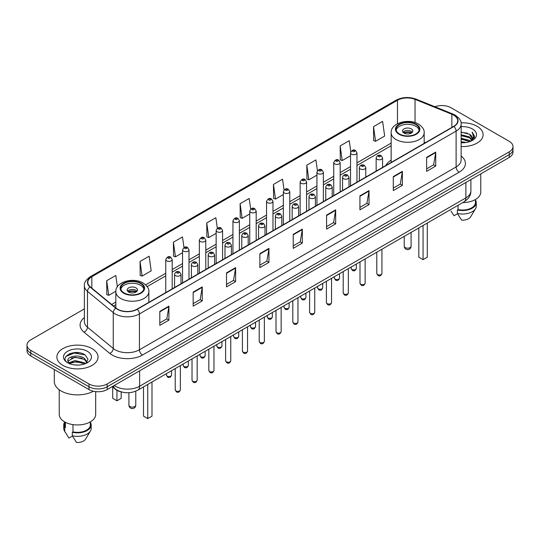 <?xml version="1.0" encoding="UTF-8"?>
<svg xmlns="http://www.w3.org/2000/svg" width="540" height="540" viewBox="0 0 540 540"><rect width="100%" height="100%" fill="white"/><g stroke="black" fill="none" stroke-linecap="round" stroke-linejoin="round"><path stroke-width="0.81" d="M391.149 160.15A22.727 13.122 0 0 0 385.823 165.53M121.581 391.986A12.866 7.425 180 0 1 115.445 389.273L112.246 386.633M79.178 352.755A17.152 9.902 0 0 0 69.14 353.943M84.382 308.894L30.767 339.849A12.866 7.425 0 0 0 27 345.101L27 350.703A12.866 7.425 0 0 0 30.767 355.955L88.985 389.563A12.866 7.425 0 0 0 107.177 389.563L509.233 157.437A12.866 7.425 0 0 0 513 152.186L513 149.384A12.866 7.425 0 0 1 509.233 154.636A12.866 7.425 0 0 0 513 149.384L513 146.583A12.866 7.425 0 0 0 509.233 141.332L451.015 107.723A12.866 7.425 0 0 0 434.909 106.745M27 345.101A12.866 7.425 0 0 0 30.767 350.352L88.985 383.96A12.866 7.425 0 0 0 107.177 383.96L107.177 386.762L509.233 154.636L107.177 386.762A12.866 7.425 0 0 1 88.985 386.762A12.866 7.425 0 0 0 107.177 386.762L107.177 389.563M30.767 350.352L30.767 353.153L88.985 386.762L30.767 353.153A12.866 7.425 0 0 1 27 347.902A12.866 7.425 0 0 0 30.767 353.153L30.767 355.955M477.09 126.279A20.581 11.88 0 0 0 461.038 122.83A20.581 11.88 0 0 1 477.09 126.279A20.581 11.88 0 0 1 483.118 134.683A20.581 11.88 0 0 0 477.09 126.279M92.016 348.597A20.581 11.88 0 0 0 69.586 346.025A20.581 11.88 0 0 0 56.882 357.001A20.581 11.88 0 0 0 62.91 365.405A20.581 11.88 0 0 0 85.34 367.983A20.581 11.88 0 0 0 98.044 357.001A20.581 11.88 0 0 0 92.016 348.597A20.581 11.88 0 0 0 69.586 346.025A20.581 11.88 0 0 0 56.882 357.001A20.581 11.88 0 0 0 62.91 365.405A20.581 11.88 0 0 0 85.34 367.983A20.581 11.88 0 0 0 98.044 357.001A20.581 11.88 0 0 0 92.016 348.597M453.681 115.142A13.723 7.925 180 0 1 457.704 120.744A13.723 7.925 180 0 1 453.681 126.347L137.012 309.177A13.723 7.925 180 0 1 116.066 308.117L90.295 286.868A13.723 7.925 180 0 1 87.817 282.326A13.723 7.925 180 0 1 91.834 276.723L397.467 100.264A13.723 7.925 180 0 1 415.044 99.374L451.852 114.257A13.723 7.925 180 0 1 453.681 115.142M453.924 115.007A14.067 8.12 0 0 0 452.048 114.095L415.24 99.212A14.067 8.12 0 0 0 397.231 100.123L91.591 276.581A14.067 8.12 0 0 0 90.018 286.983L115.79 308.232A14.067 8.12 0 0 0 137.255 309.319L453.924 126.488A14.067 8.12 0 0 0 453.924 115.007M159.813 311.384L159.813 325.391L168.912 320.139L168.912 306.133L159.813 311.384M159.813 322.9L166.82 318.857L168.872 306.599A3.429 1.978 -120 0 0 168.912 306.133M166.759 318.897L168.912 320.139M193.165 292.127L193.165 306.133L202.264 300.881L202.264 286.875L193.165 292.127M193.165 303.649L200.171 299.599L202.223 287.341A3.429 1.978 -120 0 0 202.264 286.875M200.111 299.639L202.264 300.881M226.517 272.869L226.517 286.875L235.616 281.624L235.616 267.617L226.517 272.869M226.517 284.391L233.523 280.348L235.582 268.083A3.429 1.978 -120 0 0 235.616 267.617M233.462 280.382L235.616 281.624M259.875 253.618L259.875 267.617L268.967 262.366L268.967 248.36L259.875 253.618M259.875 265.133L266.882 261.09L268.934 248.825A3.429 1.978 -120 0 0 268.967 248.36M266.814 261.124L268.967 262.366M426.64 157.336L426.64 171.335L435.733 166.084L435.733 152.084L426.64 157.336M426.64 168.851L433.647 164.808L435.699 152.55A3.429 1.978 -120 0 0 435.733 152.084M433.58 164.842L435.733 166.084M393.282 176.587L393.282 190.593L402.381 185.341L402.381 171.335L393.282 176.587M393.282 188.109L400.288 184.066L402.347 171.801A3.429 1.978 -120 0 0 402.381 171.335M400.228 184.1L402.381 185.341M359.93 195.845L359.93 209.851L369.029 204.599L369.029 190.593L359.93 195.845M359.93 207.367L366.937 203.324L368.989 191.059A3.429 1.978 -120 0 0 369.029 190.593M366.876 203.357L369.029 204.599M326.579 215.102L326.579 229.109L335.678 223.857L335.678 209.851L326.579 215.102M326.579 226.625L333.585 222.575L335.637 210.316A3.429 1.978 -120 0 0 335.678 209.851M333.524 222.615L335.678 223.857M293.227 234.36L293.227 248.366L302.319 243.108L302.319 229.109L293.227 234.36M293.227 245.876L300.233 241.832L302.285 229.574A3.429 1.978 -120 0 0 302.319 229.109M300.173 241.866L302.319 243.108M461.133 146.536A20.581 11.88 0 0 0 483.118 134.683A20.581 11.88 0 0 1 461.133 146.536M107.177 383.96L509.233 151.835A12.866 7.425 0 0 0 513 146.583M183.978 247.516L182.493 236.952L173.401 242.204L173.543 256.122M140.042 261.454L142.101 276.089L151.193 270.837L149.141 256.203L140.042 261.454L140.191 275.38M117.376 286.781L115.79 275.461L106.691 280.712L106.839 294.631M284.054 189.878L282.555 179.179L273.456 184.43L273.604 198.356M317.425 170.755L315.907 159.921L306.808 165.179L306.956 179.098M350.804 151.706L349.258 140.67L340.16 145.922L340.308 159.84M373.518 126.664L375.57 141.298L384.662 136.046L382.61 121.412L373.518 126.664L373.66 140.582M217.33 228.272L215.845 217.694L206.753 222.946L206.894 236.864M250.688 209.054L249.197 198.437L240.104 203.688L240.253 217.607M240.104 203.688L242.156 218.322L249.743 213.941M242.156 218.322L240.104 217.553M273.456 184.43L275.508 199.064L283.338 194.542M275.508 199.064L273.456 198.295M306.808 165.179L308.86 179.806L316.933 175.149M308.86 179.806L306.808 179.044M340.16 145.922L342.218 160.556L350.527 155.75M342.218 160.556L340.16 159.786M375.57 141.298L373.518 140.528M206.753 222.946L208.804 237.58L216.149 233.334M208.804 237.58L206.753 236.81M173.401 242.204L175.453 256.831L182.554 252.734M175.453 256.831L173.401 256.068M142.101 276.089L140.042 275.319M106.691 280.712L108.743 295.346L115.844 291.242M108.743 295.346L106.691 294.577M461.133 141.75L466.331 142.452M461.133 142.628L463.523 142.736M461.133 138.247L469.395 140.353L470.576 141.284M461.133 139.124L469.861 141.554M461.133 134.75L469.395 136.85L471.899 139.644M461.133 135.621L469.395 137.727L471.67 140.056M472.034 140.008L472.142 140.42M470.63 141.264A9.693 5.596 0 0 0 472.23 138.179A9.693 5.596 0 0 0 469.395 134.224L472.223 138.395M471.947 140.11L474.458 137.153L474.552 136.289L472.149 132.125L473.553 136.782L470.786 141.203M462.679 202.622A18.225 10.523 0 0 0 480.762 192.098L480.762 173.873M461.133 142.715A13.979 8.073 0 0 0 472.426 140.387A13.979 8.073 0 0 0 472.426 128.972A13.979 8.073 0 0 0 461.133 126.65M469.395 134.224L461.133 132.084M450.961 211.019L454.012 215.75L457.549 213.712M458.062 205.288L458.062 209.567A12.866 7.425 0 0 0 475.402 202.601L475.402 199.55M458.062 209.567L457.394 209.952L457.394 213.449L461.592 220.131A8.579 4.955 0 0 0 470.644 216.824L475.511 208.69A13.723 7.925 0 0 0 476.26 206.105L476.26 202.601A13.723 7.925 0 0 0 475.402 199.847M457.394 213.449A13.723 7.925 0 0 0 475.511 208.69M457.394 209.952A13.723 7.925 0 0 0 476.26 202.601M472.149 132.125L474.545 136.458M461.133 132.32L467.33 133.15M473.499 137.079L474.1 138.105M461.133 135.817L467.039 136.566M461.133 139.32L467.039 140.062M473.56 136.721L474.194 137.896M415.84 124.531A11.576 6.683 0 0 0 403.225 123.08A11.576 6.683 0 0 0 396.077 129.256A11.576 6.683 0 0 0 399.472 133.981A11.576 6.683 0 0 0 412.088 135.432A11.576 6.683 0 0 0 419.236 129.256A11.576 6.683 0 0 0 415.84 124.531M419.135 130.127A11.576 6.683 0 0 0 415.84 126.279A11.576 6.683 0 0 0 403.94 124.672A11.576 6.683 0 0 0 396.178 130.127M418.817 227.948L418.817 257.188L423.063 259.639L427.302 257.188L427.302 223.047M423.063 259.639L423.063 225.497M411.298 128.905A5.144 2.97 0 0 0 405.689 128.257A5.144 2.97 0 0 0 402.509 131.004A5.144 2.97 0 0 0 404.021 133.103A5.144 2.97 0 0 0 409.624 133.751A5.144 2.97 0 0 0 412.803 131.004A5.144 2.97 0 0 0 411.298 128.905M412.344 132.233A5.144 2.97 0 0 0 411.298 131.355A5.144 2.97 0 0 0 402.968 132.233M403.502 132.752A6.858 3.962 180 0 1 411.514 132.631L411.514 132.975M404.062 133.13A6.001 3.463 180 0 1 410.893 132.989L411.514 132.631M410.792 133.36L410.893 132.989M54.304 369.542L54.304 381.51A23.152 13.372 0 0 0 61.088 390.967A23.152 13.372 0 0 0 93.373 391.223M59.238 389.759L59.238 414.423A18.225 10.523 0 0 0 64.577 421.862A18.225 10.523 0 0 0 84.436 424.143A18.225 10.523 0 0 0 95.688 414.423L95.688 391.608M75.121 364.959L78.388 365.06M68.708 362.907L74.952 360.531L84.314 362.718L85.448 363.629M69.167 363.602L76.295 361.591L84.314 363.832M67.77 360.558L69.37 363.589M67.784 360.828C66.791 356.528 78.59 353.99 84.314 358.27L87.102 362.117M67.831 361.118L74.932 357.203L84.314 359.377L86.879 362.408M85.779 363.488L87.973 359.188L85.199 355.016C75.391 347.963 57.956 357.257 68.026 362.954L68.526 363.258M87.352 351.297A13.979 8.073 0 0 0 67.574 351.297A13.979 8.073 0 0 0 67.574 362.711A13.979 8.073 0 0 0 87.352 362.711A13.979 8.073 0 0 0 87.352 351.297M64.598 421.875L64.598 424.926A12.866 7.425 0 0 0 65.401 427.511L65.401 422.314M64.598 422.172A13.723 7.925 0 0 0 63.74 424.926L63.74 428.429A13.723 7.925 0 0 0 64.49 431.014A13.723 7.925 0 0 0 64.739 431.393L68.938 438.075L72.475 436.037M64.739 431.393L64.739 427.896L65.401 427.511M63.74 424.926A13.723 7.925 0 0 0 64.739 427.896M69.586 363.872L67.817 361.051M72.981 424.622L72.981 431.885A12.866 7.425 0 0 0 90.329 424.926L90.329 421.875M72.981 431.885L72.32 432.27L72.32 435.773L76.518 442.449A8.579 4.955 0 0 0 85.57 439.148L90.43 431.014A13.723 7.925 0 0 0 91.186 428.429L91.186 424.926A13.723 7.925 0 0 0 90.329 422.172M72.32 435.773A13.723 7.925 0 0 0 90.43 431.014M72.32 432.27A13.723 7.925 0 0 0 91.186 424.926M65.981 356.42L74.189 353.045L85.01 354.888M71.111 358.054L74.189 357.494L81.986 358.175M71.071 362.509L74.189 361.942L81.972 362.617M140.528 283.48A11.576 6.683 0 0 0 127.913 282.029A11.576 6.683 0 0 0 120.764 288.205A11.576 6.683 0 0 0 124.16 292.93A11.576 6.683 0 0 0 136.775 294.381A11.576 6.683 0 0 0 143.924 288.205A11.576 6.683 0 0 0 140.528 283.48M143.822 289.082A11.576 6.683 0 0 0 140.528 285.228A11.576 6.683 0 0 0 128.621 283.628A11.576 6.683 0 0 0 120.866 289.082M143.498 386.897L143.498 416.138L147.744 418.588L151.99 416.138L151.99 381.996M147.744 418.588L147.744 384.446M112.698 387.005L112.698 398.351L116.937 400.802L121.183 398.351L121.183 391.898M116.937 400.802L116.937 390.292M135.979 287.854A5.144 2.97 0 0 0 130.376 287.213A5.144 2.97 0 0 0 127.197 289.953A5.144 2.97 0 0 0 128.702 292.059A5.144 2.97 0 0 0 134.311 292.7A5.144 2.97 0 0 0 137.491 289.953A5.144 2.97 0 0 0 135.979 287.854M137.032 291.182A5.144 2.97 0 0 0 135.979 290.304A5.144 2.97 0 0 0 127.656 291.182M128.183 291.708A6.858 3.962 180 0 1 136.202 291.58L136.202 291.924M128.75 292.079A6.001 3.463 180 0 1 135.581 291.938L136.202 291.58M135.479 292.309L135.581 291.938M114.21 385.499A17.152 9.902 0 0 0 115.364 386.235A17.152 9.902 0 0 0 139.617 386.235L465.871 197.876A17.152 9.902 0 0 0 470.9 190.876C471.022 195.129 468.754 198.774 464.096 201.805L137.842 390.163A8.579 4.955 60 0 0 139.617 386.235L139.617 370.832M465.871 182.473L465.871 197.876A8.579 4.955 60 0 1 464.096 201.805M113.515 385.904A8.579 5.738 129.5 0 0 115.013 388.692L112.408 386.546M509.233 157.437L509.233 151.835M88.985 389.563L88.985 383.96M461.133 156.033A21.438 12.38 180 0 1 459.142 172.213L142.472 355.043A4.286 2.477 60 0 1 139.435 349.792L456.111 166.961A17.152 9.902 0 0 0 461.133 159.962L461.133 124.106A17.152 9.902 180 0 1 456.111 131.112A4.286 2.477 -120 0 0 453.924 126.488M142.472 355.043A21.438 12.38 180 0 1 112.151 355.043A21.438 12.38 180 0 1 109.748 353.389L83.97 332.141A21.438 12.38 180 0 1 84.382 317.608M115.182 349.792A17.152 9.902 0 0 0 139.435 349.792L139.435 313.936A17.152 9.902 180 0 1 113.258 312.613L87.487 291.364A17.152 9.902 180 0 1 84.382 285.687L84.382 321.536A17.152 9.902 0 0 0 87.487 327.22L113.258 348.469A17.152 9.902 0 0 0 115.182 349.792M461.133 124.106C461.707 121.426 459.736 118.442 455.22 115.142L452.966 114.048A4.286 2.012 112 0 0 452.048 114.095M452.966 114.048L416.158 99.164C409.057 96.653 402.314 97.018 395.935 100.264A4.286 2.477 60 0 1 397.231 100.123M91.591 276.581A4.286 2.477 -120 0 0 90.295 276.716C85.847 279.923 83.876 282.906 84.382 285.687M90.018 286.983A4.286 2.869 129.5 0 0 87.487 291.364L87.487 327.22A4.286 2.869 -50.5 0 1 83.97 332.141M416.158 99.164A4.286 2.012 112 0 0 415.24 99.212M115.79 308.232A4.286 2.869 129.5 0 0 113.258 312.613L113.258 348.469A4.286 2.869 -50.5 0 1 109.748 353.389M137.255 309.319A4.286 2.477 60 0 1 139.435 313.936L456.111 131.112L456.111 166.961A4.286 2.477 60 0 0 459.142 172.213M91.834 276.723L91.834 288.137M451.852 114.257L451.852 127.406M415.044 99.374L415.044 122.553M425.297 142.736L424.163 142.276M397.467 100.264L397.467 123.721M391.149 143.127L356.96 162.864M350.527 166.577L340.166 172.564M333.734 176.276L323.365 182.263M316.933 185.976L306.572 191.957M300.139 195.669L289.771 201.656M283.338 205.369L272.977 211.356M266.544 215.069L256.176 221.056M249.743 224.768L239.375 230.749M232.943 234.461L222.581 240.449M216.149 244.161L205.781 250.148M199.348 253.861L188.987 259.848M182.554 263.56L172.186 269.541M165.753 273.26L145.658 284.857M115.837 302.076L111.665 304.486M293.227 234.799L302.285 229.574M326.579 215.548L335.637 210.316M359.93 196.29L368.989 191.059M393.282 177.032L402.347 171.801M426.64 157.775L435.699 152.55M259.875 254.056L268.934 248.825M226.517 273.314L235.582 268.083M193.165 292.572L202.223 287.341M159.813 311.83L168.872 306.599M399.013 134.244A12.224 7.054 0 0 0 416.3 134.244A12.224 7.054 0 0 0 416.3 124.267A12.224 7.054 0 0 0 399.013 124.267A12.224 7.054 0 0 0 399.013 134.244M424.163 143.39L424.163 132.752A16.511 9.531 180 0 1 413.978 141.561A16.511 9.531 180 0 1 395.982 139.495A16.511 9.531 180 0 1 391.149 132.752L391.149 162.452M405.23 247.597A3.429 1.978 180 0 1 404.224 246.193A3.429 3.429 0 0 0 409.374 249.163A3.429 3.429 0 0 0 411.089 246.193A3.429 1.978 180 0 1 410.083 247.597A3.429 1.978 180 0 1 405.23 247.597M123.701 293.193A12.224 7.054 0 0 0 140.987 293.193A12.224 7.054 0 0 0 140.987 283.216A12.224 7.054 0 0 0 123.701 283.216A12.224 7.054 0 0 0 123.701 293.193M148.851 302.339L148.851 291.708A16.511 9.531 180 0 1 138.659 300.51A16.511 9.531 180 0 1 120.67 298.445A16.511 9.531 180 0 1 115.837 291.708L115.837 307.922M129.917 406.546A3.429 1.978 180 0 1 128.911 405.142A3.429 3.429 0 0 0 134.055 408.119A3.429 3.429 0 0 0 135.776 405.142A3.429 1.978 180 0 1 134.77 406.546A3.429 1.978 180 0 1 129.917 406.546M381.942 273.483C381.092 275.798 379.775 276.473 377.993 275.515L376.792 273.483A2.572 1.485 0 0 0 377.548 274.536A2.572 1.485 0 0 0 380.349 274.86A2.572 1.485 0 0 0 381.942 273.483L381.942 249.237M377.096 159.26A3.213 1.856 180 0 1 376.151 157.943C376.974 155.304 378.655 154.541 381.2 155.648L382.583 157.943A3.213 1.856 180 0 1 380.599 159.665A3.213 1.856 180 0 1 377.096 159.26M380.126 155.756A1.073 0.621 0 0 0 378.608 155.756A1.073 0.621 0 0 0 378.608 156.634A1.073 0.621 0 0 0 380.126 156.634A1.073 0.621 0 0 0 380.126 155.756M365.141 283.183C364.298 285.498 362.981 286.173 361.193 285.215L359.998 283.183A2.572 1.485 0 0 0 360.754 284.236A2.572 1.485 0 0 0 363.555 284.553A2.572 1.485 0 0 0 365.141 283.183L365.141 258.937M360.295 168.959A3.213 1.856 180 0 1 359.357 167.643C360.173 165.004 361.861 164.241 364.399 165.348L365.783 167.643A3.213 1.856 180 0 1 363.798 169.358A3.213 1.856 180 0 1 360.295 168.959M363.326 165.456A1.073 0.621 0 0 0 361.814 165.456A1.073 0.621 0 0 0 361.814 166.334A1.073 0.621 0 0 0 363.326 166.334A1.073 0.621 0 0 0 363.326 165.456M348.347 292.882C347.497 295.198 346.181 295.873 344.399 294.914L343.197 292.882A2.572 1.485 0 0 0 343.953 293.929A2.572 1.485 0 0 0 346.754 294.253A2.572 1.485 0 0 0 348.347 292.882L348.347 268.63M343.501 178.652A3.213 1.856 180 0 1 342.556 177.343C343.379 174.704 345.06 173.941 347.605 175.048L348.988 177.343A3.213 1.856 180 0 1 347.004 179.057A3.213 1.856 180 0 1 343.501 178.652M346.531 175.156A1.073 0.621 0 0 0 345.013 175.156A1.073 0.621 0 0 0 345.013 176.026A1.073 0.621 0 0 0 346.531 176.026A1.073 0.621 0 0 0 346.531 175.156M331.547 302.582C330.703 304.891 329.387 305.572 327.598 304.614L326.403 302.582A2.572 1.485 0 0 0 327.152 303.629A2.572 1.485 0 0 0 329.96 303.953A2.572 1.485 0 0 0 331.547 302.582L331.547 278.329M326.7 188.352A3.213 1.856 180 0 1 325.755 187.043C326.579 184.403 328.259 183.634 330.804 184.748L332.188 187.043A3.213 1.856 180 0 1 330.203 188.757A3.213 1.856 180 0 1 326.7 188.352M329.731 184.849A1.073 0.621 0 0 0 328.219 184.849A1.073 0.621 0 0 0 328.219 185.726A1.073 0.621 0 0 0 329.731 185.726A1.073 0.621 0 0 0 329.731 184.849M314.753 312.275C313.902 314.591 312.586 315.266 310.804 314.307L309.602 312.275A2.572 1.485 0 0 0 310.358 313.328A2.572 1.485 0 0 0 313.16 313.652A2.572 1.485 0 0 0 314.753 312.275L314.753 288.029M309.899 198.052A3.213 1.856 180 0 1 308.961 196.736C309.785 194.096 311.465 193.334 314.003 194.441L315.394 196.736A3.213 1.856 180 0 1 313.409 198.457A3.213 1.856 180 0 1 309.899 198.052M312.937 194.549A1.073 0.621 0 0 0 311.418 194.549A1.073 0.621 0 0 0 311.418 195.426A1.073 0.621 0 0 0 312.937 195.426A1.073 0.621 0 0 0 312.937 194.549M297.952 321.975C297.101 324.29 295.785 324.965 294.003 324.007L292.808 321.975A2.572 1.485 0 0 0 293.558 323.028A2.572 1.485 0 0 0 296.365 323.345A2.572 1.485 0 0 0 297.952 321.975L297.952 297.729M293.105 207.751A3.213 1.856 180 0 1 292.16 206.435C292.984 203.796 294.665 203.033 297.209 204.14L298.593 206.435A3.213 1.856 180 0 1 296.609 208.15A3.213 1.856 180 0 1 293.105 207.751M296.136 204.248A1.073 0.621 0 0 0 294.617 204.248A1.073 0.621 0 0 0 294.617 205.126A1.073 0.621 0 0 0 296.136 205.126A1.073 0.621 0 0 0 296.136 204.248M281.151 331.675C280.307 333.99 278.991 334.665 277.202 333.707L276.007 331.675A2.572 1.485 0 0 0 276.764 332.721A2.572 1.485 0 0 0 279.565 333.045A2.572 1.485 0 0 0 281.151 331.675L281.151 307.422M276.305 217.445A3.213 1.856 180 0 1 275.366 216.135C276.19 213.496 277.871 212.733 280.409 213.84L281.799 216.135A3.213 1.856 180 0 1 279.815 217.85A3.213 1.856 180 0 1 276.305 217.445M279.342 213.948A1.073 0.621 0 0 0 277.823 213.948A1.073 0.621 0 0 0 277.823 214.819A1.073 0.621 0 0 0 279.342 214.819A1.073 0.621 0 0 0 279.342 213.948M264.357 341.375C263.507 343.683 262.19 344.365 260.408 343.406L259.214 341.375A2.572 1.485 0 0 0 259.963 342.421A2.572 1.485 0 0 0 262.771 342.745A2.572 1.485 0 0 0 264.357 341.375L264.357 317.122M259.51 227.144A3.213 1.856 180 0 1 258.566 225.835C259.389 223.196 261.07 222.426 263.615 223.54L264.998 225.835A3.213 1.856 180 0 1 263.014 227.549A3.213 1.856 180 0 1 259.51 227.144M262.541 223.641A1.073 0.621 0 0 0 261.023 223.641A1.073 0.621 0 0 0 261.023 224.519A1.073 0.621 0 0 0 262.541 224.519A1.073 0.621 0 0 0 262.541 223.641M247.556 351.068C246.713 353.383 245.396 354.058 243.607 353.099L242.413 351.068A2.572 1.485 0 0 0 243.169 352.12A2.572 1.485 0 0 0 245.97 352.445A2.572 1.485 0 0 0 247.556 351.068L247.556 326.822M242.71 236.844A3.213 1.856 180 0 1 241.772 235.528C242.588 232.895 244.276 232.126 246.814 233.24L248.204 235.528A3.213 1.856 180 0 1 246.213 237.249A3.213 1.856 180 0 1 242.71 236.844M245.741 233.341A1.073 0.621 0 0 0 244.229 233.341A1.073 0.621 0 0 0 244.229 234.218A1.073 0.621 0 0 0 245.741 234.218A1.073 0.621 0 0 0 245.741 233.341M230.762 360.767C229.912 363.082 228.596 363.757 226.814 362.799L225.612 360.767A2.572 1.485 0 0 0 226.368 361.82A2.572 1.485 0 0 0 229.169 362.138A2.572 1.485 0 0 0 230.762 360.767L230.762 336.521M225.916 246.544A3.213 1.856 180 0 1 224.971 245.228C225.794 242.588 227.475 241.826 230.02 242.933L231.404 245.228A3.213 1.856 180 0 1 229.419 246.942A3.213 1.856 180 0 1 225.916 246.544M228.947 243.041A1.073 0.621 0 0 0 227.428 243.041A1.073 0.621 0 0 0 227.428 243.918A1.073 0.621 0 0 0 228.947 243.918A1.073 0.621 0 0 0 228.947 243.041M213.962 370.467C213.118 372.782 211.802 373.457 210.013 372.499L208.818 370.467A2.572 1.485 0 0 0 209.567 371.513A2.572 1.485 0 0 0 212.375 371.837A2.572 1.485 0 0 0 213.962 370.467L213.962 346.214M209.115 256.237A3.213 1.856 180 0 1 208.177 254.927C208.994 252.288 210.674 251.525 213.219 252.632L214.603 254.927A3.213 1.856 180 0 1 212.618 256.642A3.213 1.856 180 0 1 209.115 256.237M212.146 252.74A1.073 0.621 0 0 0 210.634 252.74A1.073 0.621 0 0 0 210.634 253.611A1.073 0.621 0 0 0 212.146 253.611A1.073 0.621 0 0 0 212.146 252.74M197.168 380.167C196.317 382.475 195.001 383.157 193.219 382.199L192.017 380.167A2.572 1.485 0 0 0 192.773 381.213A2.572 1.485 0 0 0 195.575 381.537A2.572 1.485 0 0 0 197.168 380.167L197.168 355.914M192.321 265.937A3.213 1.856 180 0 1 191.376 264.627C192.2 261.988 193.88 261.225 196.425 262.332L197.809 264.627A3.213 1.856 180 0 1 195.824 266.341A3.213 1.856 180 0 1 192.321 265.937M195.352 262.44A1.073 0.621 0 0 0 193.833 262.44A1.073 0.621 0 0 0 193.833 263.311A1.073 0.621 0 0 0 195.352 263.311A1.073 0.621 0 0 0 195.352 262.44M180.367 389.86C179.523 392.175 178.207 392.85 176.418 391.892L175.223 389.86A2.572 1.485 0 0 0 175.972 390.913A2.572 1.485 0 0 0 178.781 391.237A2.572 1.485 0 0 0 180.367 389.86L180.367 365.614M175.52 275.636A3.213 1.856 180 0 1 174.575 274.32C175.399 271.688 177.079 270.918 179.624 272.032L181.008 274.32A3.213 1.856 180 0 1 179.024 276.041A3.213 1.856 180 0 1 175.52 275.636M178.551 272.133A1.073 0.621 0 0 0 177.039 272.133A1.073 0.621 0 0 0 177.039 273.01A1.073 0.621 0 0 0 178.551 273.01A1.073 0.621 0 0 0 178.551 272.133M351.925 269.44A2.572 1.485 0 0 0 354.733 269.764A2.572 1.485 0 0 0 356.319 268.394C355.475 270.702 354.159 271.384 352.37 270.425L351.175 268.394A2.572 1.485 0 0 0 351.925 269.44M356.96 182.189L356.96 152.854A3.213 1.856 180 0 1 354.976 154.568A3.213 1.856 180 0 1 351.473 154.163A3.213 1.856 180 0 1 350.527 152.854L350.527 185.902M352.991 151.538A1.073 0.621 0 0 0 354.503 151.538A1.073 0.621 0 0 0 354.503 150.66A1.073 0.621 0 0 0 352.991 150.66A1.073 0.621 0 0 0 352.991 151.538M335.131 279.14A2.572 1.485 0 0 0 337.932 279.464A2.572 1.485 0 0 0 339.518 278.087C338.675 280.402 337.358 281.077 335.576 280.118L334.375 278.087A2.572 1.485 0 0 0 335.131 279.14M340.166 191.889L340.166 162.547A3.213 1.856 180 0 1 338.182 164.268A3.213 1.856 180 0 1 334.672 163.863A3.213 1.856 180 0 1 333.734 162.547L333.734 195.601M336.191 161.237A1.073 0.621 0 0 0 337.709 161.237A1.073 0.621 0 0 0 337.709 160.36A1.073 0.621 0 0 0 336.191 160.36A1.073 0.621 0 0 0 336.191 161.237M318.33 288.839A2.572 1.485 0 0 0 321.138 289.156A2.572 1.485 0 0 0 322.724 287.786C321.874 290.101 320.558 290.776 318.776 289.818L317.581 287.786A2.572 1.485 0 0 0 318.33 288.839M323.365 201.589L323.365 172.247A3.213 1.856 180 0 1 321.381 173.961A3.213 1.856 180 0 1 317.878 173.563A3.213 1.856 180 0 1 316.933 172.247L316.933 205.301M319.39 170.937A1.073 0.621 0 0 0 320.909 170.937A1.073 0.621 0 0 0 320.909 170.06A1.073 0.621 0 0 0 319.39 170.06A1.073 0.621 0 0 0 319.39 170.937M301.536 298.532A2.572 1.485 0 0 0 304.337 298.856A2.572 1.485 0 0 0 305.924 297.486C305.08 299.801 303.764 300.476 301.975 299.518L300.78 297.486A2.572 1.485 0 0 0 301.536 298.532M306.572 211.282L306.572 181.946A3.213 1.856 180 0 1 304.587 183.661A3.213 1.856 180 0 1 301.077 183.256A3.213 1.856 180 0 1 300.139 181.946L300.139 214.994M302.596 180.63A1.073 0.621 0 0 0 304.108 180.63A1.073 0.621 0 0 0 304.108 179.759A1.073 0.621 0 0 0 302.596 179.759A1.073 0.621 0 0 0 302.596 180.63M284.735 308.232A2.572 1.485 0 0 0 287.537 308.556A2.572 1.485 0 0 0 289.13 307.186C288.279 309.494 286.963 310.176 285.181 309.218L283.979 307.186A2.572 1.485 0 0 0 284.735 308.232M289.771 220.982L289.771 191.646A3.213 1.856 180 0 1 287.786 193.361A3.213 1.856 180 0 1 284.283 192.956A3.213 1.856 180 0 1 283.338 191.646L283.338 224.694M285.795 190.33A1.073 0.621 0 0 0 287.314 190.33A1.073 0.621 0 0 0 287.314 189.459A1.073 0.621 0 0 0 285.795 189.459A1.073 0.621 0 0 0 285.795 190.33M267.941 317.932A2.572 1.485 0 0 0 270.743 318.256A2.572 1.485 0 0 0 272.329 316.879C271.485 319.194 270.169 319.869 268.38 318.911L267.185 316.879A2.572 1.485 0 0 0 267.941 317.932M272.977 230.681L272.977 201.339A3.213 1.856 180 0 1 270.986 203.06A3.213 1.856 180 0 1 267.482 202.655A3.213 1.856 180 0 1 266.544 201.339L266.544 234.394M269.001 200.029A1.073 0.621 0 0 0 270.513 200.029A1.073 0.621 0 0 0 270.513 199.152A1.073 0.621 0 0 0 269.001 199.152A1.073 0.621 0 0 0 269.001 200.029M251.141 327.632A2.572 1.485 0 0 0 253.942 327.949A2.572 1.485 0 0 0 255.535 326.579C254.684 328.894 253.368 329.569 251.586 328.61L250.385 326.579A2.572 1.485 0 0 0 251.141 327.632M256.176 240.381L256.176 211.039A3.213 1.856 180 0 1 254.192 212.753A3.213 1.856 180 0 1 250.688 212.355A3.213 1.856 180 0 1 249.743 211.039L249.743 244.094M252.2 209.729A1.073 0.621 0 0 0 253.719 209.729A1.073 0.621 0 0 0 253.719 208.852A1.073 0.621 0 0 0 252.2 208.852A1.073 0.621 0 0 0 252.2 209.729M234.34 337.325A2.572 1.485 0 0 0 237.148 337.649A2.572 1.485 0 0 0 238.734 336.278C237.89 338.594 236.574 339.269 234.785 338.31L233.591 336.278A2.572 1.485 0 0 0 234.34 337.325M239.375 250.074L239.375 220.739A3.213 1.856 180 0 1 237.391 222.453A3.213 1.856 180 0 1 233.888 222.048A3.213 1.856 180 0 1 232.943 220.739L232.943 253.793M235.406 219.422A1.073 0.621 0 0 0 236.918 219.422A1.073 0.621 0 0 0 236.918 218.552A1.073 0.621 0 0 0 235.406 218.552A1.073 0.621 0 0 0 235.406 219.422M217.546 347.024A2.572 1.485 0 0 0 220.347 347.348A2.572 1.485 0 0 0 221.94 345.978C221.09 348.287 219.773 348.968 217.991 348.01L216.79 345.978A2.572 1.485 0 0 0 217.546 347.024M222.581 259.774L222.581 230.438A3.213 1.856 180 0 1 220.597 232.153A3.213 1.856 180 0 1 217.087 231.748A3.213 1.856 180 0 1 216.149 230.438L216.149 263.486M218.606 229.122A1.073 0.621 0 0 0 220.124 229.122A1.073 0.621 0 0 0 220.124 228.251A1.073 0.621 0 0 0 218.606 228.251A1.073 0.621 0 0 0 218.606 229.122M200.745 356.724A2.572 1.485 0 0 0 203.553 357.048A2.572 1.485 0 0 0 205.139 355.671C204.289 357.986 202.972 358.668 201.191 357.703L199.996 355.671A2.572 1.485 0 0 0 200.745 356.724M205.781 269.474L205.781 240.138A3.213 1.856 180 0 1 203.796 241.853A3.213 1.856 180 0 1 200.293 241.448A3.213 1.856 180 0 1 199.348 240.138L199.348 273.186M201.812 238.822A1.073 0.621 0 0 0 203.324 238.822A1.073 0.621 0 0 0 203.324 237.944A1.073 0.621 0 0 0 201.812 237.944A1.073 0.621 0 0 0 201.812 238.822M183.951 366.424A2.572 1.485 0 0 0 186.752 366.741A2.572 1.485 0 0 0 188.339 365.371C187.495 367.686 186.179 368.361 184.397 367.402L183.195 365.371A2.572 1.485 0 0 0 183.951 366.424M188.987 279.173L188.987 249.831A3.213 1.856 180 0 1 187.002 251.546A3.213 1.856 180 0 1 183.492 251.147A3.213 1.856 180 0 1 182.554 249.831L182.554 282.886M185.011 248.522A1.073 0.621 0 0 0 186.529 248.522A1.073 0.621 0 0 0 186.529 247.644A1.073 0.621 0 0 0 185.011 247.644A1.073 0.621 0 0 0 185.011 248.522M167.15 376.117A2.572 1.485 0 0 0 169.958 376.441A2.572 1.485 0 0 0 171.544 375.07C170.694 377.386 169.378 378.061 167.596 377.102L166.401 375.07A2.572 1.485 0 0 0 167.15 376.117M172.186 288.866L172.186 259.531A3.213 1.856 180 0 1 170.201 261.245A3.213 1.856 180 0 1 166.698 260.847A3.213 1.856 180 0 1 165.753 259.531L165.753 292.586M168.21 258.221A1.073 0.621 0 0 0 169.729 258.221A1.073 0.621 0 0 0 169.729 257.344A1.073 0.621 0 0 0 168.21 257.344A1.073 0.621 0 0 0 168.21 258.221M137.842 390.163C130.943 393.633 124.038 393.633 117.139 390.163L115.013 388.692M470.9 190.876L470.9 179.57M395.935 100.264L90.295 276.716M391.149 145.739L356.96 165.476M350.527 169.189L340.166 175.176M333.734 178.888L323.365 184.869M316.933 188.582L306.572 194.569M300.139 198.281L289.771 204.269M283.338 207.981L272.977 213.968M266.544 217.681L256.176 223.661M249.743 227.374L239.375 233.361M232.943 237.074L222.581 243.061M216.149 246.773L205.781 252.761M199.348 256.473L188.987 262.454M182.554 266.166L172.186 272.153M165.753 275.866L147.177 286.591M115.837 304.688L113.528 306.025M424.163 132.752C424.528 129.85 422.618 126.947 418.439 124.052C408.713 118.031 390.575 122.864 391.149 132.752M411.089 232.409L411.089 246.193M404.224 236.372L404.224 246.193M65.887 433.343L64.49 431.014M148.851 291.708C149.216 288.799 147.305 285.896 143.127 283C133.394 276.979 115.263 281.812 115.837 291.708M135.776 391.183L135.776 405.142M128.911 392.722L128.911 405.142M376.792 273.483L376.792 252.207M376.151 171.113L376.151 157.943M382.583 167.4L382.583 157.943M359.998 283.183L359.998 261.907M359.357 180.812L359.357 167.643M365.783 177.093L365.783 167.643M343.197 292.882L343.197 271.6M342.556 190.505L342.556 177.343M348.988 186.793L348.988 177.343M326.403 302.582L326.403 281.3M325.755 200.205L325.755 187.043M332.188 196.493L332.188 187.043M309.602 312.275L309.602 290.999M308.961 209.905L308.961 196.736M315.394 206.192L315.394 196.736M292.808 321.975L292.808 300.699M292.16 219.605L292.16 206.435M298.593 215.885L298.593 206.435M276.007 331.675L276.007 310.392M275.366 229.298L275.366 216.135M281.799 225.585L281.799 216.135M259.214 341.375L259.214 320.092M258.566 238.997L258.566 225.835M264.998 235.285L264.998 225.835M242.413 351.068L242.413 329.791M241.772 248.697L241.772 235.528M248.204 244.985L248.204 235.528M225.612 360.767L225.612 339.491M224.971 258.397L224.971 245.228M231.404 254.678L231.404 245.228M208.818 370.467L208.818 349.191M208.177 268.09L208.177 254.927M214.603 264.377L214.603 254.927M192.017 380.167L192.017 358.884M191.376 277.79L191.376 264.627M197.809 274.077L197.809 264.627M175.223 389.86L175.223 368.584M174.575 287.489L174.575 274.32M181.008 283.777L181.008 274.32M356.319 268.394L356.319 264.026M356.96 152.854L355.577 150.559C353.714 149.209 352.026 149.978 350.527 152.854M351.175 268.394L351.175 266.996M339.518 278.087L339.518 273.726M340.166 162.547L338.776 160.258C336.913 158.909 335.232 159.671 333.734 162.547M334.375 278.087L334.375 276.696M322.724 287.786L322.724 283.426M323.365 172.247L321.982 169.952C320.112 168.608 318.431 169.371 316.933 172.247M317.581 287.786L317.581 286.396M305.924 297.486L305.924 293.125M306.572 181.946L305.181 179.651C303.318 178.301 301.637 179.071 300.139 181.946M300.78 297.486L300.78 296.096M289.13 307.186L289.13 302.819M289.771 191.646L288.387 189.351C286.517 188.001 284.837 188.771 283.338 191.646M283.979 307.186L283.979 305.788M272.329 316.879L272.329 312.518M272.977 201.339L271.586 199.051C269.723 197.701 268.043 198.464 266.544 201.339M267.185 316.879L267.185 315.488M255.535 326.579L255.535 322.218M256.176 211.039L254.792 208.744C252.923 207.4 251.242 208.163 249.743 211.039M250.385 326.579L250.385 325.188M238.734 336.278L238.734 331.918M239.375 220.739L237.992 218.444C236.129 217.1 234.441 217.863 232.943 220.739M233.591 336.278L233.591 334.888M221.94 345.978L221.94 341.611M222.581 230.438L221.191 228.143C219.328 226.793 217.647 227.563 216.149 230.438M216.79 345.978L216.79 344.581M205.139 355.671L205.139 351.311M205.781 240.138L204.397 237.843C202.534 236.493 200.846 237.256 199.348 240.138M199.996 355.671L199.996 354.281M188.339 365.371L188.339 361.01M188.987 249.831L187.596 247.536C185.733 246.193 184.052 246.956 182.554 249.831M183.195 365.371L183.195 363.98M171.544 375.07L171.544 370.71M172.186 259.531L170.802 257.236C168.932 255.893 167.252 256.655 165.753 259.531M166.401 375.07L166.401 373.68"/></g></svg>
